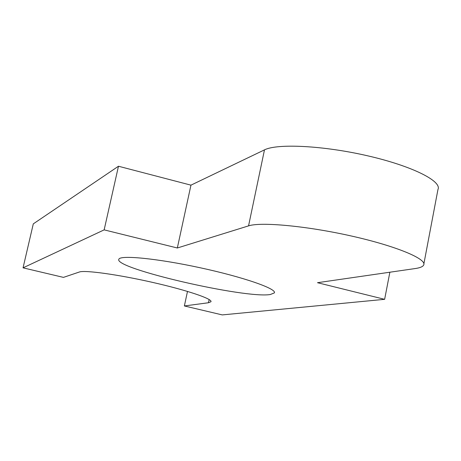 <?xml version="1.0" encoding="UTF-8"?>
<svg xmlns="http://www.w3.org/2000/svg" width="461" height="461" viewBox="0 0 461 461"><rect width="100%" height="100%" fill="white"/><g stroke="black" fill="none" stroke-linecap="round" stroke-linejoin="round"><path stroke-width="0.69" d="M211.011 301.494L210.954 301.742C212.671 298.889 186.682 290.102 152.28 282.322C117.918 274.514 84.766 269.939 79.361 272.007L63.451 277.384L23.05 267.841L33.296 223.867L118.471 166.237L190.952 185.155L264.476 149.865C277.245 143.331 323.345 145.578 367.578 155.795C411.892 165.937 442.255 181.173 437.95 189.54L423.884 263.79M23.05 267.841L104.151 229.866L118.471 166.237M104.151 229.866L177.335 247.989L190.952 185.155M177.335 247.989L248.56 225.873C260.92 221.729 307.02 225.988 351.685 236.078C396.431 246.122 427.503 259.168 423.624 265.144C422.708 266.729 419.936 267.858 415.309 268.533L317.491 282.697L384.635 299.327L389.868 272.215M384.635 299.327L222.265 314.909L184.371 305.954L187.489 291.41M184.371 305.954L208.47 302.744L209.15 299.546M210.954 301.742L208.47 302.744M270.342 294.51C245.471 298.878 113.527 268.458 118.84 259.289C119.797 254.812 157.334 258.454 200.293 267.783C243.281 277.055 277.032 288.822 274.353 292.902L270.342 294.51M248.56 225.873L264.476 149.865M274.451 292.435L274.353 292.902"/></g></svg>
